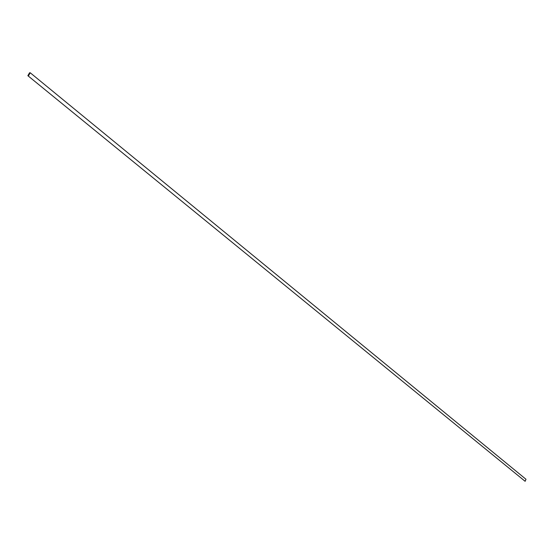 <?xml version="1.0" encoding="UTF-8"?>
<svg xmlns="http://www.w3.org/2000/svg" width="554" height="554" viewBox="0 0 554 554"><rect width="100%" height="100%" fill="white"/><g stroke="black" fill="none" stroke-linecap="round" stroke-linejoin="round"><path stroke-width="0.83" d="M27.859 75.697L525.13 481.301L525.988 479.272L30.241 72.789L29.563 72.789L27.859 75.697L28.531 75.697L30.241 72.789M29.466 73.059L28.081 75.42L28.628 75.42L30.013 73.059L29.466 73.059"/></g></svg>
